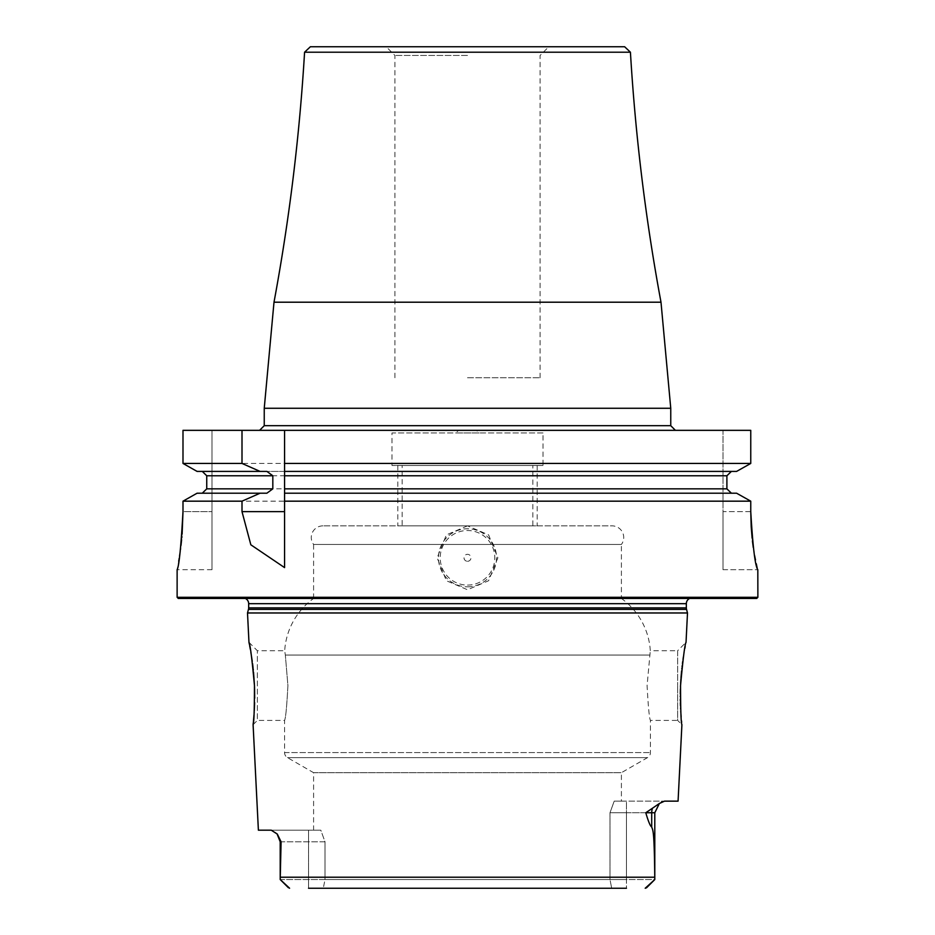 <?xml version="1.0" encoding="UTF-8"?>
<svg xmlns="http://www.w3.org/2000/svg" width="935" height="935" viewBox="0 0 935 935"><rect width="100%" height="100%" fill="white"/><g stroke="black" fill="none" stroke-linecap="round" stroke-linejoin="round"><path stroke-width="0.7" stroke-dasharray="4.67 3.51" d="M750.758 511.632L723.024 511.632L723.024 569.707L723.024 430.334L750.758 430.334L723.024 430.334L723.024 511.632L750.758 511.632L750.758 501.172L182.991 501.172L182.991 511.632L211.976 511.632L211.976 430.334L182.991 430.334L182.991 463.444L750.758 463.444L750.758 430.334L182.991 430.334L211.976 430.334L211.976 569.707L211.976 511.632L182.991 511.632M752.126 538.151L752.43 540.944M753.259 547.442L757.876 569.707M757.876 597.301L177.124 597.301M211.976 569.707L177.124 569.707L178.714 561.175M179.193 558.324L179.555 555.986M180.186 551.72L180.502 549.383M180.595 548.681L180.993 545.409M181.612 539.752L181.811 537.66M181.904 536.538L182.115 534.06M467.5 525.867L446.392 534.867L437.148 557.809L446.392 580.74L467.5 589.751L488.608 580.74L497.852 557.809L488.608 534.867L467.5 525.867L537.193 525.867L467.5 525.867M467.5 586.841A29.032 29.032 0 0 0 496.532 557.809A29.032 29.032 0 0 0 467.5 528.766A29.032 29.032 0 0 0 438.468 557.809A29.032 29.032 0 0 0 467.5 586.841A29.032 29.032 0 0 1 438.468 557.809A29.032 29.032 0 0 1 467.5 528.766A29.032 29.032 0 0 1 496.532 557.809A29.032 29.032 0 0 1 467.5 586.841M467.5 585.1A27.29 27.29 0 0 0 494.79 557.809A27.29 27.29 0 0 0 467.5 530.507A27.29 27.29 0 0 0 440.21 557.809A27.29 27.29 0 0 0 467.5 585.1M467.5 561.292A3.483 3.483 0 0 0 470.983 557.809A3.483 3.483 0 0 0 467.5 554.326A3.483 3.483 0 0 0 464.017 557.809A3.483 3.483 0 0 0 467.5 561.292M196.572 493.493L202.287 493.201L206.74 488.841L726.892 488.841L731.38 493.201L284.567 493.201M196.572 471.123L202.287 471.415L206.74 475.775L206.74 488.841M467.5 430.334L259.591 430.334L467.5 430.334M624.627 46.75L310.373 46.75M467.5 46.75L386.19 46.75L467.5 46.75M467.5 377.775L540.091 377.775L467.5 377.775M736.581 471.415L197.098 471.415L736.581 471.415L731.38 471.415L726.892 475.775L726.892 488.841M736.581 493.201L731.38 493.201M284.567 471.415L731.38 471.415M202.287 471.415L266.884 471.415M266.884 493.201L202.287 493.201M284.567 501.172L284.567 567.603M284.567 475.775L284.567 488.841M723.024 569.707L757.817 569.707L723.024 569.707M756.707 598.458L178.293 598.458M238.32 598.458L696.68 598.458L242.048 597.933A5.809 5.809 0 0 1 245.391 598.458M696.68 598.458L692.952 597.933A5.809 5.809 0 0 0 689.609 598.458M687.494 612.974L247.506 612.974M678.074 801.143L664.119 801.155M621.401 801.143L614.202 801.143L609.994 812.749L609.994 879.543L611.689 888.25L609.994 879.543L325.006 879.543L609.994 879.543L609.994 812.749L614.202 801.143L664.516 801.143L626.45 801.143L626.45 812.749L654.792 812.749L645.781 812.749L659.362 803.516L654.792 812.749L626.45 812.749L626.45 801.143L614.202 801.143L621.401 801.143L621.401 772.696L647.534 757.619A5.809 5.809 0 0 0 650.433 752.581L650.433 720.417C649.322 718.325 648.212 706.72 647.09 685.565L650.304 650.725L647.09 685.565C648.212 706.72 649.322 718.325 650.433 720.417L677.641 720.417L677.641 685.565L677.641 720.417L681.907 724.672L681.65 722.276M663.78 801.201L663.102 801.377M662.892 801.435L662.225 801.716M661.337 802.172L659.561 803.364M646.541 887.771L654.792 879.543L626.45 879.543L626.45 812.749L609.994 812.749L626.45 812.749L626.45 888.25L323.311 888.25L626.45 888.25L626.45 879.543L609.994 879.543L654.792 879.543L654.769 877.217C654.243 827.849 652.852 830.993 651.707 826.914C650.386 826.411 648.411 821.69 645.781 812.749M253.093 724.672L257.359 720.417L257.359 650.725L257.359 720.417L284.567 720.417C285.678 718.325 286.788 706.72 287.91 685.565L285.339 655.061L287.91 685.565C286.788 706.72 285.678 718.325 284.567 720.417L284.567 752.581A5.809 5.809 0 0 0 287.466 757.619L313.599 772.696L313.599 830.175L320.798 830.175L325.006 841.792L280.208 841.792L280.208 879.543L308.55 879.543L308.55 841.792L308.55 888.25L323.311 888.25L308.55 888.25L308.55 879.543L325.006 879.543L325.006 841.792L325.006 879.543L323.311 888.25L325.006 879.543L280.208 879.543L288.26 887.584L280.208 879.543L281.084 841.792L277.321 834.113L280.208 841.792L281.084 841.792M276.035 832.781L271.232 830.175L258.387 830.175M253.315 722.673L253.408 721.773M254.004 714.913L254.133 713.124M254.191 712.143L254.273 710.717M254.612 702.676L254.682 698.246M254.46 685.565L254.39 684.245M253.525 672.23L253.303 669.963M253.186 668.841L253.069 667.87M252.555 663.593L252.251 661.314M250.767 651.8L250.323 649.311M249.633 645.606L249.411 644.484M248.967 642.333L257.359 650.725L284.696 650.725L285.339 655.061L284.696 650.725A69.693 69.693 0 0 1 313.599 598.458L621.401 598.458A69.693 69.693 0 0 1 650.304 650.725L677.641 650.725L677.641 685.565L677.641 650.725L686.033 642.333L685.554 644.694M685.448 645.22L685.18 646.599M684.852 648.341L683.403 656.814M683.017 659.456L682.714 661.583M682.445 663.593L682.176 665.732M682.071 666.62L681.896 668.128M681.825 668.841L681.592 671.003M681.007 677.653L680.925 678.775M680.645 683.403L680.551 685.484M680.493 686.968L680.423 688.896M680.318 693.98L680.306 696.026M680.306 696.774L680.329 699.146M680.353 700.958L680.388 702.688M680.481 705.644L680.587 708.087M680.633 708.975L680.75 711.266M681.136 716.783L681.323 718.957M681.37 719.401L681.498 720.85M313.599 772.696L621.401 772.696L313.599 772.696M280.208 841.792L325.006 841.792L320.798 830.175L271.232 830.175L308.55 830.175L308.55 841.792L308.55 830.175L320.798 830.175L313.599 830.175M308.55 888.25L626.45 888.25M289.593 888.238L288.436 887.747M322.891 525.867A11.617 11.617 0 0 0 313.599 544.45L621.401 544.45L621.401 598.458L313.599 598.458L313.599 544.45L621.401 544.45A11.617 11.617 0 0 0 612.109 525.867L322.891 525.867L612.109 525.867M532.833 525.867L402.167 525.867L532.833 525.867L532.833 465.466L402.167 465.466L402.167 525.867M532.833 465.466L402.167 465.466M543.001 465.466L391.999 465.466L543.001 465.466L543.001 432.94L391.999 432.94L391.999 465.466M543.001 432.94L391.999 432.94M479.117 432.94L455.883 432.94L479.117 432.94L476.499 430.334L458.501 430.334L455.883 432.94M458.501 430.334L476.499 430.334M467.5 465.466L537.193 465.466L467.5 465.466M670.757 425.682L264.243 425.682M264.243 408.268L670.757 408.268M660.998 302.204L274.002 302.204M394.278 52.208L540.722 52.208M467.5 55.457L394.909 55.457L467.5 55.457M206.74 475.775L726.892 475.775M692.952 597.933L242.048 597.933L692.952 597.933M686.337 603.683L248.663 603.683M686.337 607.879L248.663 607.879M686.535 609.386L248.465 609.386M654.769 877.217L280.231 877.217M284.567 752.581L650.433 752.581L284.567 752.581M285.339 655.061L649.661 655.061L285.339 655.061M287.466 757.619L647.534 757.619L287.466 757.619M651.707 826.914L651.707 812.749A11.617 10.343 -90 0 1 652.537 808.179M394.909 377.775L394.909 55.457L386.19 46.75M540.091 377.775L540.091 55.457L548.81 46.75M692.145 597.874L242.855 597.874L692.145 597.874M654.792 879.543L654.792 812.749M537.193 465.466L537.193 525.867M397.807 465.466L397.807 525.867"/><path stroke-width="1.4" d="M182.115 534.06L182.991 511.632C181.028 546.87 179.064 566.236 177.124 569.707L177.124 597.301L178.293 598.458L756.707 598.458L757.876 597.301L757.817 569.707C755.153 566.178 752.804 546.823 750.758 511.632L751.214 527.036M751.226 527.095L752.126 538.151M752.43 540.944L753.259 547.442M178.714 561.175L179.193 558.324M179.555 555.986L180.186 551.72M180.502 549.383L180.595 548.681M180.993 545.409L181.612 539.752M181.811 537.66L181.904 536.538M182.991 511.632L182.991 501.172L197.098 493.201L266.884 493.201L272.821 488.841L206.74 488.841L202.287 493.201M197.098 471.415L260.082 471.415L242.001 463.444L182.991 463.444L197.098 471.415L182.991 463.444L182.991 430.334L750.758 430.334L750.758 463.444L736.581 471.415L284.567 471.415L284.567 493.201L736.581 493.201L750.758 501.172L736.581 493.201M394.278 52.208L304.576 52.208L310.373 46.75L624.627 46.75L630.424 52.208L304.576 52.208C299.551 136.171 289.359 219.503 274.002 302.204L660.998 302.204L670.757 408.268L264.243 408.268L274.002 302.204M242.001 463.444L242.001 430.334M736.581 471.415L750.758 463.444L284.567 463.444L284.567 430.334L284.567 475.775L726.892 475.775L726.892 488.841L284.567 488.841L284.567 501.172L750.758 501.172L750.758 511.632M757.876 597.301L177.124 597.301M284.567 511.632L242.001 511.632L250.837 544.789L284.567 567.603L284.567 493.201M242.001 511.632L242.001 501.172L182.991 501.172L197.098 493.201M284.567 463.444L284.567 471.415M731.38 493.201L726.892 488.841M726.892 475.775L731.38 471.415M260.082 471.415L266.884 471.415L272.821 475.775L272.821 488.841M202.287 471.415L206.74 475.775L206.74 488.841M260.082 493.201L242.001 501.172M689.609 598.458A5.809 5.809 0 0 0 686.337 603.683L686.337 607.879A5.809 5.809 0 0 0 686.535 609.386L687.494 612.974L247.506 612.974L248.967 642.333C250.136 644.075 251.971 658.485 254.46 685.565C254.413 710.226 253.958 723.269 253.093 724.672L258.387 830.175L271.232 830.175L277.321 834.113L281.084 841.792L280.208 879.543L289.593 888.238M245.391 598.458A5.809 5.809 0 0 1 248.663 603.683L248.663 607.879A5.809 5.809 0 0 1 248.465 609.386L247.506 612.974M680.551 685.484L680.54 685.565C680.587 710.226 681.042 723.258 681.907 724.672L678.074 801.143L664.516 801.143L659.362 803.516L654.792 812.749L651.707 812.749L651.707 826.914C652.852 830.993 654.243 827.849 654.769 877.217L280.231 877.217M680.493 686.968L680.54 685.565C683.029 658.485 684.864 644.075 686.033 642.333L687.494 612.974M645.781 812.749L652.537 808.179A11.617 10.343 -90 0 0 651.707 812.749L645.781 812.749C648.399 821.678 650.374 826.4 651.707 826.914M652.537 808.179L659.561 803.364M662.225 801.716L661.337 802.172M288.436 887.747L280.208 879.543L280.208 841.792L277.04 833.81M253.093 724.672L253.315 722.673M253.408 721.773L254.004 714.913M254.133 713.124L254.191 712.143M254.273 710.717L254.612 702.676M254.682 698.246L254.53 687.295M254.507 686.863L254.46 685.565M254.39 684.245L253.525 672.23M253.303 669.963L253.186 668.841M253.069 667.87L252.555 663.593M252.251 661.314L250.86 652.326M250.323 649.311L249.633 645.606M249.411 644.484L248.967 642.333M685.18 646.599L684.852 648.341M683.403 656.814L683.017 659.456M682.714 661.583L682.445 663.593M682.176 665.732L682.071 666.62M681.896 668.128L681.825 668.841M681.592 671.003L681.007 677.653M680.925 678.775L680.645 683.403M680.423 688.896L680.318 693.98M680.306 696.026L680.306 696.774M680.329 699.146L680.353 700.958M680.388 702.688L680.481 705.644M680.587 708.087L680.633 708.975M680.75 711.266L681.136 716.783M681.498 720.85L681.65 722.276M626.45 888.25L308.55 888.25M646.541 887.771L645.208 888.25L654.792 879.543L654.769 877.217M654.792 879.543L646.728 887.596L654.792 879.543L654.792 812.749M259.591 430.334L264.243 425.682L670.757 425.682L675.409 430.334M540.722 52.208L630.424 52.208C635.449 136.171 645.641 219.503 660.998 302.204M272.821 475.775L206.74 475.775M686.337 603.683L248.663 603.683M686.337 607.879L248.663 607.879M686.535 609.386L248.465 609.386M280.208 841.792L281.084 841.792M670.757 425.682L670.757 408.268M264.243 425.682L264.243 408.268"/></g></svg>
